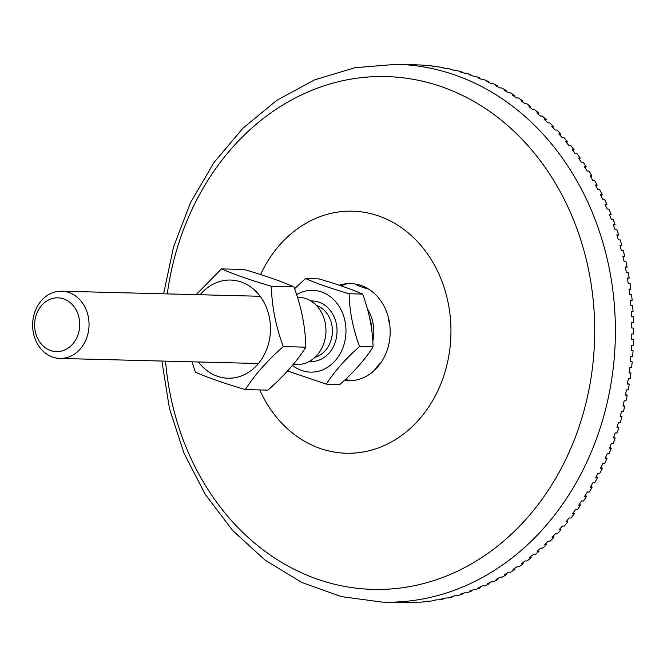 <?xml version="1.0" encoding="UTF-8"?>
<svg xmlns="http://www.w3.org/2000/svg" width="667" height="667" viewBox="0 0 667 667"><rect width="100%" height="100%" fill="white"/><g stroke="black" fill="none" stroke-linecap="round" stroke-linejoin="round"><path stroke-width="1" d="M631.249 350.483L633.075 350.6L631.249 350.559A269.018 225.621 -88.5 0 0 631.524 345.181L633.358 345.231A269.018 225.621 -88.5 0 0 633.558 339.345L631.732 339.295A269.018 225.621 -88.5 0 0 631.816 333.917L633.65 333.967A269.018 225.621 -88.5 0 0 633.642 328.081L631.816 328.031A269.018 225.621 -88.5 0 0 631.716 322.653L633.55 322.703A269.018 225.621 -88.5 0 0 633.333 316.825L631.507 316.775A269.018 225.621 -88.5 0 0 631.215 311.406L633.05 311.456A269.018 225.621 -88.5 0 0 632.633 305.594L630.799 305.544A269.018 225.621 -88.5 0 0 630.323 300.2L632.158 300.25A269.018 225.621 -88.5 0 0 631.532 294.414L629.698 294.372A269.018 225.621 -88.5 0 0 629.039 289.053L630.865 289.103A269.018 225.621 -88.5 0 0 630.04 283.308L628.206 283.258A269.018 225.621 -88.5 0 0 627.355 277.989L629.189 278.031A269.018 225.621 -88.5 0 0 628.156 272.286L626.33 272.236A269.018 225.621 -88.5 0 0 625.821 269.626A269.018 225.621 -88.5 0 0 625.296 267.017L627.122 267.058A269.018 225.621 -88.5 0 0 625.888 261.372L624.062 261.322A269.018 225.621 -88.5 0 0 622.845 256.161L624.671 256.203A269.018 225.621 -88.5 0 0 623.245 250.584L621.411 250.542A269.018 225.621 -88.5 0 0 620.01 245.439L621.844 245.489A269.018 225.621 -88.5 0 0 620.21 239.945L618.384 239.903A269.018 225.621 -88.5 0 0 616.808 234.876L618.634 234.926A269.018 225.621 -88.5 0 0 616.817 229.473L614.982 229.423A269.018 225.621 -88.5 0 0 613.231 224.487L615.066 224.529A269.018 225.621 -88.5 0 0 613.048 219.176L611.214 219.135A269.018 225.621 -88.5 0 0 609.296 214.29L611.122 214.332A269.018 225.621 -88.5 0 0 608.921 209.088L607.095 209.038A269.018 225.621 -88.5 0 0 604.994 204.294L606.828 204.344A269.018 225.621 -88.5 0 0 604.444 199.216L602.618 199.166A269.018 225.621 -88.5 0 0 600.358 194.531L602.184 194.581A269.018 225.621 -88.5 0 0 599.625 189.578L597.79 189.528A269.018 225.621 -88.5 0 0 595.373 185.017L597.198 185.059A269.018 225.621 -88.5 0 0 594.464 180.19L592.63 180.14A269.018 225.621 -88.5 0 0 590.053 175.755L591.887 175.805A269.018 225.621 -88.5 0 0 588.978 171.077L587.143 171.027A269.018 225.621 -88.5 0 0 584.417 166.775L586.243 166.825A269.018 225.621 -88.5 0 0 583.175 162.248L581.341 162.198A269.018 225.621 -88.5 0 0 578.464 158.087L580.298 158.137A269.018 225.621 -88.5 0 0 577.063 153.718L575.237 153.668A269.018 225.621 -88.5 0 0 572.211 149.708L574.045 149.758A269.018 225.621 -88.5 0 0 570.66 145.506L568.826 145.456A269.018 225.621 -88.5 0 0 565.666 141.654L567.5 141.696A269.018 225.621 -88.5 0 0 563.965 137.619L562.131 137.577A269.018 225.621 -88.5 0 0 558.838 133.925L560.672 133.975A269.018 225.621 -88.5 0 0 556.995 130.082L555.169 130.032A269.018 225.621 -88.5 0 0 551.751 126.563L553.577 126.605A269.018 225.621 -88.5 0 0 549.775 122.895L547.941 122.853A269.018 225.621 -88.5 0 0 544.405 119.551L546.231 119.601A269.018 225.621 -88.5 0 0 542.296 116.083L540.462 116.041A269.018 225.621 -88.5 0 0 536.81 112.923L538.644 112.965A269.018 225.621 -88.5 0 0 534.584 109.655L532.75 109.613A269.018 225.621 -88.5 0 0 528.989 106.678L530.824 106.72A269.018 225.621 -88.5 0 0 526.647 103.618L524.821 103.568A269.018 225.621 -88.5 0 0 520.96 100.834L522.786 100.875A269.018 225.621 -88.5 0 0 518.509 97.982L516.675 97.941A269.018 225.621 -88.5 0 0 512.723 95.389L514.549 95.439A269.018 225.621 -88.5 0 0 510.172 92.763L508.337 92.721A269.018 225.621 -88.5 0 0 504.294 90.37L506.128 90.42A269.018 225.621 -88.5 0 0 501.659 87.969L499.825 87.919A269.018 225.621 -88.5 0 0 495.706 85.785L497.532 85.826A269.018 225.621 -88.5 0 0 492.98 83.6L491.145 83.55A269.018 225.621 -88.5 0 0 486.952 81.624L488.778 81.674A269.018 225.621 -88.5 0 0 484.15 79.673L482.316 79.623A269.018 225.621 -88.5 0 0 478.056 77.906L479.89 77.956A269.018 225.621 -88.5 0 0 475.187 76.188L473.353 76.146A269.018 225.621 -88.5 0 0 469.034 74.637L470.869 74.687A269.018 225.621 -88.5 0 0 466.108 73.162L464.274 73.112A269.018 225.621 -88.5 0 0 459.905 71.828L461.739 71.878A269.018 225.621 -88.5 0 0 456.928 70.585L455.094 70.544A269.018 225.621 -88.5 0 0 450.684 69.476L452.509 69.518A269.018 225.621 -88.5 0 0 447.657 68.476L445.831 68.426A269.018 225.621 -88.5 0 0 441.379 67.584L443.205 67.634A269.018 225.621 -88.5 0 0 438.319 66.833L436.493 66.783A269.018 225.621 -88.5 0 0 432.016 66.158L433.842 66.208A269.018 225.621 -88.5 0 0 428.931 65.649L427.097 65.608A269.018 225.621 -88.5 0 0 422.603 65.208L424.437 65.258A269.018 225.621 -88.5 0 0 419.501 64.941L417.675 64.899A269.018 225.621 -88.5 0 0 413.165 64.724L414.999 64.782A269.018 225.621 -88.5 0 0 414.891 64.766A269.018 225.621 -88.5 0 0 414.782 64.766M461.739 71.878L461.639 72.328M470.869 74.687L470.735 75.221M479.89 77.956L479.706 78.564M488.778 81.674L488.552 82.349M497.532 85.826L497.257 86.577M506.128 90.42L505.794 91.229M514.549 95.439L514.157 96.306M522.786 100.875L522.328 101.793M530.824 106.72L530.298 107.679M538.644 112.965L538.044 113.957M546.231 119.601L545.564 120.619M553.577 126.605L552.835 127.647M560.672 133.975L559.846 135.034M567.5 141.696L566.6 142.755M574.045 149.758L573.07 150.817M580.298 158.137L579.248 159.188M586.243 166.825L585.117 167.859M591.887 175.805L590.687 176.813M597.198 185.059L595.931 186.043M602.184 194.581L600.842 195.523M606.828 204.344L605.419 205.236M611.122 214.332L609.655 215.174M615.066 224.529L613.532 225.321M618.634 234.926L617.05 235.643M621.844 245.489L620.21 246.14M624.671 256.203L622.995 256.787M627.122 267.058L625.404 267.559M629.189 278.031L627.439 278.447M630.865 289.103L629.089 289.436M632.158 300.25L630.348 300.5M633.05 311.456L631.232 311.614M633.55 322.703L631.716 322.77M633.65 333.967L631.816 333.942M630.39 361.622L632.199 361.831L630.373 361.781A269.018 225.621 -88.5 0 0 630.84 356.428L632.666 356.47A269.018 225.621 -88.5 0 0 633.075 350.6M629.131 372.711L630.932 373.003L629.098 372.961A269.018 225.621 -88.5 0 0 629.756 367.634L631.591 367.675A269.018 225.621 -88.5 0 0 632.199 361.831M627.497 383.733L629.273 384.117L627.439 384.067A269.018 225.621 -88.5 0 0 628.281 378.773L630.115 378.823A269.018 225.621 -88.5 0 0 630.932 373.003M625.479 394.672L627.222 395.139L625.396 395.089A269.018 225.621 -88.5 0 0 626.421 389.836L628.247 389.887A269.018 225.621 -88.5 0 0 629.273 384.117M623.078 405.503L624.787 406.053L622.961 406.003A269.018 225.621 -88.5 0 0 624.17 400.809L625.996 400.85A269.018 225.621 -88.5 0 0 627.222 395.139M620.31 416.208L621.977 416.833L620.143 416.792A269.018 225.621 -88.5 0 0 621.536 411.656L623.37 411.706A269.018 225.621 -88.5 0 0 624.787 406.053M617.167 426.772L618.784 427.472L616.958 427.43A269.018 225.621 -88.5 0 0 618.526 422.369L620.352 422.411A269.018 225.621 -88.5 0 0 621.977 416.833M613.657 437.185L615.224 437.952L613.398 437.902A269.018 225.621 -88.5 0 0 615.141 432.925L616.975 432.966A269.018 225.621 -88.5 0 0 618.784 427.472M609.788 447.407L611.306 448.241L609.471 448.199A269.018 225.621 -88.5 0 0 611.389 443.305L613.223 443.355A269.018 225.621 -88.5 0 0 615.224 437.952M605.569 457.445L607.028 458.337L605.194 458.287A269.018 225.621 -88.5 0 0 607.278 453.493L609.113 453.543A269.018 225.621 -88.5 0 0 611.306 448.241M601.009 467.267L602.401 468.209L600.567 468.159A269.018 225.621 -88.5 0 0 602.818 463.473L604.652 463.523A269.018 225.621 -88.5 0 0 607.028 458.337M596.106 476.855L597.432 477.847L595.598 477.797A269.018 225.621 -88.5 0 0 598.016 473.228L599.841 473.27A269.018 225.621 -88.5 0 0 602.401 468.209M590.87 486.201L592.129 487.227L590.295 487.185A269.018 225.621 -88.5 0 0 592.871 482.733L594.697 482.783A269.018 225.621 -88.5 0 0 597.432 477.847M585.318 495.289L586.501 496.34L584.676 496.298A269.018 225.621 -88.5 0 0 587.394 491.979L589.228 492.029A269.018 225.621 -88.5 0 0 592.129 487.227M579.456 504.094L580.565 505.169L578.731 505.127A269.018 225.621 -88.5 0 0 581.607 500.95L583.442 500.992A269.018 225.621 -88.5 0 0 586.501 496.34M573.295 512.606L574.329 513.698L572.494 513.657A269.018 225.621 -88.5 0 0 575.513 509.621L577.339 509.671A269.018 225.621 -88.5 0 0 580.565 505.169M566.833 520.81L567.792 521.911L565.958 521.869A269.018 225.621 -88.5 0 0 569.118 517.984L570.944 518.034A269.018 225.621 -88.5 0 0 574.329 513.698M560.097 528.689L560.98 529.798L559.146 529.748A269.018 225.621 -88.5 0 0 562.439 526.03L564.265 526.08A269.018 225.621 -88.5 0 0 567.792 521.911M553.093 536.235L553.902 537.335L552.068 537.285A269.018 225.621 -88.5 0 0 555.486 533.733L557.312 533.783A269.018 225.621 -88.5 0 0 560.98 529.798M545.831 543.43L546.565 544.514L544.731 544.472A269.018 225.621 -88.5 0 0 548.266 541.087L550.1 541.137A269.018 225.621 -88.5 0 0 553.902 537.335M538.327 550.267L538.986 551.326L537.152 551.284A269.018 225.621 -88.5 0 0 540.804 548.074L542.63 548.124A269.018 225.621 -88.5 0 0 546.565 544.514M530.59 556.72L531.174 557.762L529.34 557.712A269.018 225.621 -88.5 0 0 533.1 554.694L534.934 554.736A269.018 225.621 -88.5 0 0 538.986 551.326M522.636 562.798L523.145 563.798L521.319 563.748A269.018 225.621 -88.5 0 0 525.171 560.914L527.005 560.964A269.018 225.621 -88.5 0 0 531.174 557.762M514.474 568.467L514.924 569.426L513.09 569.385A269.018 225.621 -88.5 0 0 517.042 566.742L518.876 566.792A269.018 225.621 -88.5 0 0 523.145 563.798M506.128 573.737L506.503 574.646L504.677 574.604A269.018 225.621 -88.5 0 0 508.713 572.161L510.547 572.211A269.018 225.621 -88.5 0 0 514.924 569.426M497.599 578.589L497.916 579.448L496.09 579.398A269.018 225.621 -88.5 0 0 500.208 577.163L502.034 577.205A269.018 225.621 -88.5 0 0 506.503 574.646M488.903 583.016L489.169 583.808L487.344 583.767A269.018 225.621 -88.5 0 0 491.537 581.732L493.363 581.782A269.018 225.621 -88.5 0 0 497.916 579.448M480.073 587.01L480.282 587.735L478.456 587.694A269.018 225.621 -88.5 0 0 482.716 585.868L484.542 585.918A269.018 225.621 -88.5 0 0 489.169 583.808M471.102 590.57L471.269 591.22L469.435 591.17A269.018 225.621 -88.5 0 0 473.753 589.57L475.588 589.611A269.018 225.621 -88.5 0 0 480.282 587.735M462.014 593.672L462.139 594.247L460.313 594.205A269.018 225.621 -88.5 0 0 464.682 592.813L466.516 592.855A269.018 225.621 -88.5 0 0 471.269 591.22M452.835 596.323L452.918 596.823L451.092 596.773A269.018 225.621 -88.5 0 0 455.503 595.606L457.337 595.648A269.018 225.621 -88.5 0 0 462.139 594.247M443.563 598.516L443.622 598.933L441.787 598.883A269.018 225.621 -88.5 0 0 446.24 597.932L448.074 597.982A269.018 225.621 -88.5 0 0 452.918 596.823M434.225 600.25L432.433 600.533A269.018 225.621 -88.5 0 0 436.902 599.8L438.736 599.85A269.018 225.621 -88.5 0 0 443.622 598.933M424.837 601.517L423.02 601.709A269.018 225.621 -88.5 0 0 427.514 601.2L429.348 601.25A269.018 225.621 -88.5 0 0 434.259 600.575M415.408 602.318L413.582 602.418A269.018 225.621 -88.5 0 0 418.092 602.134L419.927 602.184A269.018 225.621 -88.5 0 0 424.854 601.751M405.961 602.643L404.135 602.651A269.018 225.621 -88.5 0 0 408.646 602.593L410.48 602.643A269.018 225.621 -88.5 0 0 415.416 602.459M399.191 602.584L401.025 602.635A269.018 225.621 -88.5 0 0 401.134 602.635A269.018 225.621 -88.5 0 0 405.961 602.701M259.738 389.937A121.06 101.526 -88.5 0 0 385.167 445.114A121.06 101.526 -88.5 0 0 448.257 303.393A121.06 101.526 -88.5 0 0 363.298 212.148A121.06 101.526 -88.5 0 0 260.572 274.554M344.264 380.473A48.616 40.77 -88.5 0 0 389.111 320.635A48.616 40.77 -88.5 0 0 339.245 285.243M198.449 361.981A49.1 41.179 -88.5 0 0 251.167 370.493A49.1 41.179 -88.5 0 0 267.3 309.805A49.1 41.179 -88.5 0 0 219.86 281.449A49.1 41.179 -88.5 0 0 200.167 294.747M245.339 389.57L267.909 390.153C284.084 375.913 296.74 361.589 305.861 347.173C305.411 327.155 301.426 307.045 293.914 286.835C280.807 281.14 264.174 275.354 244.014 269.476L221.452 268.901C234.559 274.596 251.192 280.382 271.352 286.26C271.811 306.286 275.788 326.396 283.3 346.598C267.125 360.83 254.469 375.154 245.339 389.57C225.188 383.692 208.554 377.906 195.439 372.211L191.946 361.814M196.156 294.647L221.452 268.901M293.914 286.835L271.352 286.26M305.861 347.173L283.3 346.598M292.438 365.324A40.912 34.309 -88.5 0 0 345.414 338.269A40.912 34.309 -88.5 0 0 303.802 291.504A40.912 34.309 -88.5 0 0 296.59 294.656M293.205 364.407L296.89 364.499A33.625 28.206 -88.5 0 0 325.946 331.607A33.625 28.206 -88.5 0 0 298.608 297.265L297.407 297.232M372.795 341.279A37.827 31.724 -88.5 0 0 367.334 308.821M345.414 379.398A18.109 2.551 14.1 0 0 350.809 380.765M374.337 370.418A18.109 6.97 -38.5 0 1 380.882 362.79M389.753 324.596A18.109 9.53 -106.3 0 1 388.319 317.192M368.668 289.144A18.109 2.551 -165.9 0 1 354.936 283.984M326.346 384.142L339.862 384.484C354.019 372.028 365.091 359.496 373.07 346.882C372.67 329.365 369.185 311.764 362.623 294.089C351.15 289.103 336.593 284.042 318.951 278.898L305.444 278.556C316.908 283.533 331.466 288.603 349.108 293.747C349.508 311.264 352.993 328.864 359.555 346.54C345.406 358.996 334.334 371.527 326.346 384.142L287.502 370.952M294.597 288.761L305.444 278.556M33.375 332.825A33.625 28.206 -88.5 0 0 59.972 358.437A33.625 28.206 -88.5 0 0 89.028 325.546A33.625 28.206 -88.5 0 0 61.697 291.204A33.625 28.206 -88.5 0 0 33.375 332.825M35.209 331.132A26.905 22.561 91.5 0 1 63.673 298.899A26.905 22.561 91.5 0 1 72.636 344.155A26.905 22.561 91.5 0 1 35.209 331.132M373.07 346.882L359.555 346.54M362.623 294.089L349.108 293.747M167.267 293.905A256.487 215.107 91.5 0 1 372.128 76.763A256.487 215.107 91.5 0 1 588.994 271.928A256.487 215.107 91.5 0 1 428.906 582.066A256.487 215.107 91.5 0 1 165.549 361.139M161.881 361.047L169.418 408.387L184.05 453.352L205.328 494.489L232.633 530.49L265.132 560.155L301.817 582.483L341.512 596.665L382.875 602.168A269.018 225.621 -88.5 0 0 441.487 594.497A269.018 225.621 -88.5 0 0 609.396 269.201A269.018 225.621 -88.5 0 0 396.632 64.299L355.044 67.684L314.674 79.823L276.897 100.242L242.921 128.206L213.815 162.756L190.462 202.76L173.553 246.915L163.607 293.813M309.363 361.397A30.265 25.379 -88.5 0 0 317.484 360.63A30.265 25.379 -88.5 0 0 336.835 327.03A30.265 25.379 -88.5 0 0 310.905 301M316.3 305.353A26.905 22.561 91.5 0 1 332.391 331.741A26.905 22.561 91.5 0 1 315.007 357.32A26.905 22.561 91.5 0 1 314.966 357.329M369.426 317.167A36.993 31.024 91.5 0 1 371.911 331.724M414.891 64.766L396.632 64.299M401.134 602.635L382.875 602.168M347.557 283.667A50.442 50.442 0 0 0 341.037 285.851M260.155 296.281L61.697 291.204M258.429 363.515L59.972 358.437"/></g></svg>

